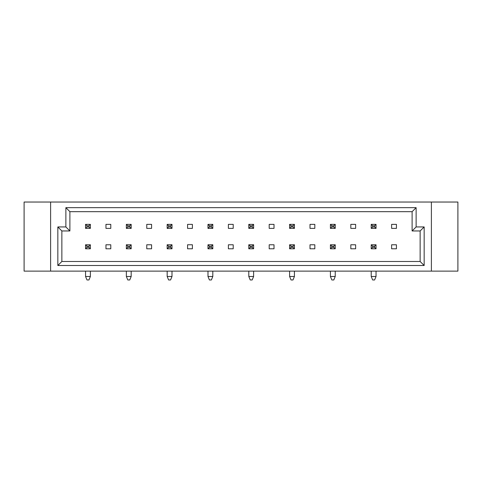 <?xml version="1.0" encoding="UTF-8"?>
<svg xmlns="http://www.w3.org/2000/svg" width="482" height="482" viewBox="0 0 482 482"><rect width="100%" height="100%" fill="white"/><g stroke="black" fill="none" stroke-linecap="round" stroke-linejoin="round"><path stroke-width="0.72" d="M24.1 202.036L24.1 271.125L457.9 271.125L457.9 202.036L24.1 202.036M57.84 226.944L65.871 226.944L65.871 207.664L416.129 207.664L416.129 226.944L424.16 226.944L424.16 265.504L57.84 265.504L57.84 226.944L61.859 230.956L61.859 261.485L420.141 261.485L420.141 230.956L412.11 230.956L412.11 211.676L69.89 211.676L69.89 230.956L61.859 230.956M431.39 202.036L431.39 271.125M50.61 271.125L50.61 202.036M391.625 228.39L396.445 228.39L396.445 224.371L391.625 224.371L391.625 228.39M350.818 228.39L355.638 228.39L355.638 224.371L350.818 224.371L350.818 228.39M310.004 228.39L314.824 228.39L314.824 224.371L310.004 224.371L310.004 228.39M269.197 228.39L274.017 228.39L274.017 224.371L269.197 224.371L269.197 228.39M228.39 228.39L233.21 228.39L233.21 224.371L228.39 224.371L228.39 228.39M187.576 228.39L192.396 228.39L192.396 224.371L187.576 224.371L187.576 228.39M146.769 228.39L151.589 228.39L151.589 224.371L146.769 224.371L146.769 228.39M105.962 228.39L110.782 228.39L110.782 224.371L105.962 224.371L105.962 228.39M391.625 248.79L396.445 248.79L396.445 244.778L391.625 244.778L391.625 248.79M350.818 248.79L355.638 248.79L355.638 244.778L350.818 244.778L350.818 248.79M310.004 248.79L314.824 248.79L314.824 244.778L310.004 244.778L310.004 248.79M269.197 248.79L274.017 248.79L274.017 244.778L269.197 244.778L269.197 248.79M228.39 248.79L233.21 248.79L233.21 244.778L228.39 244.778L228.39 248.79M187.576 248.79L192.396 248.79L192.396 244.778L187.576 244.778L187.576 248.79M146.769 248.79L151.589 248.79L151.589 244.778L146.769 244.778L146.769 248.79M105.962 248.79L110.782 248.79L110.782 244.778L105.962 244.778L105.962 248.79M424.16 265.504L420.141 261.485M420.141 230.956L424.16 226.944M412.11 230.956L416.129 226.944M57.84 265.504L61.859 261.485M412.11 211.676L416.129 207.664M69.89 211.676L65.871 207.664M65.871 226.944L69.89 230.956M374.61 279.964L372.646 279.964L371.218 276.493L376.038 276.493L374.61 279.964M371.218 244.778L376.038 244.778L376.038 248.79L371.218 248.79L371.218 244.778L372.646 246.206L372.646 247.362L374.61 247.362L374.61 246.206L372.646 246.206M371.218 271.125L371.218 276.493M376.038 271.125L376.038 276.493M372.646 247.362L371.218 248.79M376.038 244.778L374.61 246.206M374.61 247.362L376.038 248.79M371.218 224.371L376.038 224.371L376.038 228.39L371.218 228.39L371.218 224.371L372.646 225.799L372.646 226.962L374.61 226.962L374.61 225.799L372.646 225.799M372.646 226.962L371.218 228.39M376.038 224.371L374.61 225.799M374.61 226.962L376.038 228.39M333.803 279.964L331.839 279.964L330.411 276.493L335.231 276.493L333.803 279.964M330.411 244.778L335.231 244.778L335.231 248.79L330.411 248.79L330.411 244.778L331.839 246.206L331.839 247.362L333.803 247.362L333.803 246.206L331.839 246.206M330.411 271.125L330.411 276.493M335.231 271.125L335.231 276.493M331.839 247.362L330.411 248.79M335.231 244.778L333.803 246.206M333.803 247.362L335.231 248.79M292.996 279.964L291.032 279.964L289.604 276.493L294.424 276.493L292.996 279.964M289.604 244.778L294.424 244.778L294.424 248.79L289.604 248.79L289.604 244.778L291.032 246.206L291.032 247.362L292.996 247.362L292.996 246.206L291.032 246.206M289.604 271.125L289.604 276.493M294.424 271.125L294.424 276.493M291.032 247.362L289.604 248.79M294.424 244.778L292.996 246.206M292.996 247.362L294.424 248.79M252.182 279.964L250.218 279.964L248.79 276.493L253.61 276.493L252.182 279.964M248.79 244.778L253.61 244.778L253.61 248.79L248.79 248.79L248.79 244.778L250.218 246.206L250.218 247.362L252.182 247.362L252.182 246.206L250.218 246.206M248.79 271.125L248.79 276.493M253.61 271.125L253.61 276.493M250.218 247.362L248.79 248.79M253.61 244.778L252.182 246.206M252.182 247.362L253.61 248.79M211.375 279.964L209.411 279.964L207.983 276.493L212.803 276.493L211.375 279.964M207.983 244.778L212.803 244.778L212.803 248.79L207.983 248.79L207.983 244.778L209.411 246.206L209.411 247.362L211.375 247.362L211.375 246.206L209.411 246.206M207.983 271.125L207.983 276.493M212.803 271.125L212.803 276.493M209.411 247.362L207.983 248.79M212.803 244.778L211.375 246.206M211.375 247.362L212.803 248.79M330.411 224.371L335.231 224.371L335.231 228.39L330.411 228.39L330.411 224.371L331.839 225.799L331.839 226.962L333.803 226.962L333.803 225.799L331.839 225.799M331.839 226.962L330.411 228.39M335.231 224.371L333.803 225.799M333.803 226.962L335.231 228.39M289.604 224.371L294.424 224.371L294.424 228.39L289.604 228.39L289.604 224.371L291.032 225.799L291.032 226.962L292.996 226.962L292.996 225.799L291.032 225.799M291.032 226.962L289.604 228.39M294.424 224.371L292.996 225.799M292.996 226.962L294.424 228.39M248.79 224.371L253.61 224.371L253.61 228.39L248.79 228.39L248.79 224.371L250.218 225.799L250.218 226.962L252.182 226.962L252.182 225.799L250.218 225.799M250.218 226.962L248.79 228.39M253.61 224.371L252.182 225.799M252.182 226.962L253.61 228.39M207.983 224.371L212.803 224.371L212.803 228.39L207.983 228.39L207.983 224.371L209.411 225.799L209.411 226.962L211.375 226.962L211.375 225.799L209.411 225.799M209.411 226.962L207.983 228.39M212.803 224.371L211.375 225.799M211.375 226.962L212.803 228.39M170.568 279.964L168.604 279.964L167.176 276.493L171.996 276.493L170.568 279.964M167.176 244.778L171.996 244.778L171.996 248.79L167.176 248.79L167.176 244.778L168.604 246.206L168.604 247.362L170.568 247.362L170.568 246.206L168.604 246.206M167.176 271.125L167.176 276.493M171.996 271.125L171.996 276.493M168.604 247.362L167.176 248.79M171.996 244.778L170.568 246.206M170.568 247.362L171.996 248.79M129.754 279.964L127.79 279.964L126.362 276.493L131.182 276.493L129.754 279.964M126.362 244.778L131.182 244.778L131.182 248.79L126.362 248.79L126.362 244.778L127.79 246.206L127.79 247.362L129.754 247.362L129.754 246.206L127.79 246.206M126.362 271.125L126.362 276.493M131.182 271.125L131.182 276.493M127.79 247.362L126.362 248.79M131.182 244.778L129.754 246.206M129.754 247.362L131.182 248.79M88.947 279.964L86.983 279.964L85.555 276.493L90.375 276.493L88.947 279.964M85.555 244.778L90.375 244.778L90.375 248.79L85.555 248.79L85.555 244.778L86.983 246.206L86.983 247.362L88.947 247.362L88.947 246.206L86.983 246.206M85.555 271.125L85.555 276.493M90.375 271.125L90.375 276.493M86.983 247.362L85.555 248.79M90.375 244.778L88.947 246.206M88.947 247.362L90.375 248.79M167.176 224.371L171.996 224.371L171.996 228.39L167.176 228.39L167.176 224.371L168.604 225.799L168.604 226.962L170.568 226.962L170.568 225.799L168.604 225.799M168.604 226.962L167.176 228.39M171.996 224.371L170.568 225.799M170.568 226.962L171.996 228.39M126.362 224.371L131.182 224.371L131.182 228.39L126.362 228.39L126.362 224.371L127.79 225.799L127.79 226.962L129.754 226.962L129.754 225.799L127.79 225.799M127.79 226.962L126.362 228.39M131.182 224.371L129.754 225.799M129.754 226.962L131.182 228.39M85.555 224.371L90.375 224.371L90.375 228.39L85.555 228.39L85.555 224.371L86.983 225.799L86.983 226.962L88.947 226.962L88.947 225.799L86.983 225.799M86.983 226.962L85.555 228.39M90.375 224.371L88.947 225.799M88.947 226.962L90.375 228.39"/></g></svg>

